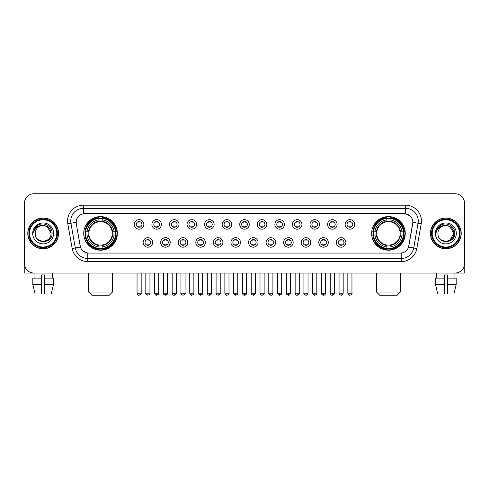 <?xml version="1.0" encoding="UTF-8"?>
<svg xmlns="http://www.w3.org/2000/svg" width="489" height="489" viewBox="0 0 489 489"><rect width="100%" height="100%" fill="white"/><g stroke="black" fill="none" stroke-linecap="round" stroke-linejoin="round"><path stroke-width="0.73" d="M371.646 233.4A16.803 16.803 0 0 0 388.449 250.209A16.803 16.803 0 0 0 405.259 233.4A16.803 16.803 0 0 0 388.449 216.596A16.803 16.803 0 0 0 371.646 233.4M83.741 233.4A16.803 16.803 0 0 0 100.551 250.209A16.803 16.803 0 0 0 117.354 233.4A16.803 16.803 0 0 0 100.551 216.596A16.803 16.803 0 0 0 83.741 233.4M152.641 242.44A4.756 4.756 0 0 1 147.886 247.196A4.756 4.756 0 0 1 143.13 242.44A4.756 4.756 0 0 1 147.886 237.685A4.756 4.756 0 0 1 152.641 242.44M145.031 242.44A2.855 2.855 0 0 0 147.886 245.295A2.855 2.855 0 0 0 150.74 242.44A2.855 2.855 0 0 0 147.886 239.586A2.855 2.855 0 0 0 145.031 242.44M170.209 242.44A4.756 4.756 0 0 1 165.453 247.196A4.756 4.756 0 0 1 160.698 242.44A4.756 4.756 0 0 1 165.453 237.685A4.756 4.756 0 0 1 170.209 242.44M162.599 242.44A2.855 2.855 0 0 0 165.453 245.295A2.855 2.855 0 0 0 168.308 242.44A2.855 2.855 0 0 0 165.453 239.586A2.855 2.855 0 0 0 162.599 242.44M187.776 242.44A4.756 4.756 0 0 1 183.02 247.196A4.756 4.756 0 0 1 178.265 242.44A4.756 4.756 0 0 1 183.02 237.685A4.756 4.756 0 0 1 187.776 242.44M180.166 242.44A2.855 2.855 0 0 0 183.02 245.295A2.855 2.855 0 0 0 185.875 242.44A2.855 2.855 0 0 0 183.02 239.586A2.855 2.855 0 0 0 180.166 242.44M205.343 242.44A4.756 4.756 0 0 1 200.588 247.196A4.756 4.756 0 0 1 195.826 242.44A4.756 4.756 0 0 1 200.588 237.685A4.756 4.756 0 0 1 205.343 242.44M197.733 242.44A2.855 2.855 0 0 0 200.588 245.295A2.855 2.855 0 0 0 203.436 242.44A2.855 2.855 0 0 0 200.588 239.586A2.855 2.855 0 0 0 197.733 242.44M222.905 242.44A4.756 4.756 0 0 1 218.149 247.196A4.756 4.756 0 0 1 213.393 242.44A4.756 4.756 0 0 1 218.149 237.685A4.756 4.756 0 0 1 222.905 242.44M215.294 242.44A2.855 2.855 0 0 0 218.149 245.295A2.855 2.855 0 0 0 221.004 242.44A2.855 2.855 0 0 0 218.149 239.586A2.855 2.855 0 0 0 215.294 242.44M240.472 242.44A4.756 4.756 0 0 1 235.716 247.196A4.756 4.756 0 0 1 230.961 242.44A4.756 4.756 0 0 1 235.716 237.685A4.756 4.756 0 0 1 240.472 242.44M232.862 242.44A2.855 2.855 0 0 0 235.716 245.295A2.855 2.855 0 0 0 238.571 242.44A2.855 2.855 0 0 0 235.716 239.586A2.855 2.855 0 0 0 232.862 242.44M258.039 242.44A4.756 4.756 0 0 1 253.284 247.196A4.756 4.756 0 0 1 248.528 242.44A4.756 4.756 0 0 1 253.284 237.685A4.756 4.756 0 0 1 258.039 242.44M250.429 242.44A2.855 2.855 0 0 0 253.284 245.295A2.855 2.855 0 0 0 256.138 242.44A2.855 2.855 0 0 0 253.284 239.586A2.855 2.855 0 0 0 250.429 242.44M275.607 242.44A4.756 4.756 0 0 1 270.851 247.196A4.756 4.756 0 0 1 266.095 242.44A4.756 4.756 0 0 1 270.851 237.685A4.756 4.756 0 0 1 275.607 242.44M267.996 242.44A2.855 2.855 0 0 0 270.851 245.295A2.855 2.855 0 0 0 273.706 242.44A2.855 2.855 0 0 0 270.851 239.586A2.855 2.855 0 0 0 267.996 242.44M293.174 242.44A4.756 4.756 0 0 1 288.412 247.196A4.756 4.756 0 0 1 283.657 242.44A4.756 4.756 0 0 1 288.412 237.685A4.756 4.756 0 0 1 293.174 242.44M285.564 242.44A2.855 2.855 0 0 0 288.412 245.295A2.855 2.855 0 0 0 291.267 242.44A2.855 2.855 0 0 0 288.412 239.586A2.855 2.855 0 0 0 285.564 242.44M310.735 242.44A4.756 4.756 0 0 1 305.98 247.196A4.756 4.756 0 0 1 301.224 242.44A4.756 4.756 0 0 1 305.98 237.685A4.756 4.756 0 0 1 310.735 242.44M303.125 242.44A2.855 2.855 0 0 0 305.98 245.295A2.855 2.855 0 0 0 308.834 242.44A2.855 2.855 0 0 0 305.98 239.586A2.855 2.855 0 0 0 303.125 242.44M328.302 242.44A4.756 4.756 0 0 1 323.547 247.196A4.756 4.756 0 0 1 318.791 242.44A4.756 4.756 0 0 1 323.547 237.685A4.756 4.756 0 0 1 328.302 242.44M320.692 242.44A2.855 2.855 0 0 0 323.547 245.295A2.855 2.855 0 0 0 326.401 242.44A2.855 2.855 0 0 0 323.547 239.586A2.855 2.855 0 0 0 320.692 242.44M345.87 242.44A4.756 4.756 0 0 1 341.114 247.196A4.756 4.756 0 0 1 336.359 242.44A4.756 4.756 0 0 1 341.114 237.685A4.756 4.756 0 0 1 345.87 242.44M338.26 242.44A2.855 2.855 0 0 0 341.114 245.295A2.855 2.855 0 0 0 343.969 242.44A2.855 2.855 0 0 0 341.114 239.586A2.855 2.855 0 0 0 338.26 242.44M143.858 224.427A4.756 4.756 0 0 1 139.102 229.188A4.756 4.756 0 0 1 134.347 224.427A4.756 4.756 0 0 1 139.102 219.671A4.756 4.756 0 0 1 143.858 224.427M136.248 224.427A2.855 2.855 0 0 0 139.102 227.281A2.855 2.855 0 0 0 141.957 224.427A2.855 2.855 0 0 0 139.102 221.578A2.855 2.855 0 0 0 136.248 224.427M161.425 224.427A4.756 4.756 0 0 1 156.669 229.188A4.756 4.756 0 0 1 151.914 224.427A4.756 4.756 0 0 1 156.669 219.671A4.756 4.756 0 0 1 161.425 224.427M153.815 224.427A2.855 2.855 0 0 0 156.669 227.281A2.855 2.855 0 0 0 159.524 224.427A2.855 2.855 0 0 0 156.669 221.578A2.855 2.855 0 0 0 153.815 224.427M178.992 224.427A4.756 4.756 0 0 1 174.237 229.188A4.756 4.756 0 0 1 169.481 224.427A4.756 4.756 0 0 1 174.237 219.671A4.756 4.756 0 0 1 178.992 224.427M171.382 224.427A2.855 2.855 0 0 0 174.237 227.281A2.855 2.855 0 0 0 177.091 224.427A2.855 2.855 0 0 0 174.237 221.578A2.855 2.855 0 0 0 171.382 224.427M196.56 224.427A4.756 4.756 0 0 1 191.804 229.188A4.756 4.756 0 0 1 187.049 224.427A4.756 4.756 0 0 1 191.804 219.671A4.756 4.756 0 0 1 196.56 224.427M188.95 224.427A2.855 2.855 0 0 0 191.804 227.281A2.855 2.855 0 0 0 194.659 224.427A2.855 2.855 0 0 0 191.804 221.578A2.855 2.855 0 0 0 188.95 224.427M214.127 224.427A4.756 4.756 0 0 1 209.365 229.188A4.756 4.756 0 0 1 204.61 224.427A4.756 4.756 0 0 1 209.365 219.671A4.756 4.756 0 0 1 214.127 224.427M206.517 224.427A2.855 2.855 0 0 0 209.365 227.281A2.855 2.855 0 0 0 212.22 224.427A2.855 2.855 0 0 0 209.365 221.578A2.855 2.855 0 0 0 206.517 224.427M231.688 224.427A4.756 4.756 0 0 1 226.933 229.188A4.756 4.756 0 0 1 222.177 224.427A4.756 4.756 0 0 1 226.933 219.671A4.756 4.756 0 0 1 231.688 224.427M224.078 224.427A2.855 2.855 0 0 0 226.933 227.281A2.855 2.855 0 0 0 229.787 224.427A2.855 2.855 0 0 0 226.933 221.578A2.855 2.855 0 0 0 224.078 224.427M249.256 224.427A4.756 4.756 0 0 1 244.5 229.188A4.756 4.756 0 0 1 239.744 224.427A4.756 4.756 0 0 1 244.5 219.671A4.756 4.756 0 0 1 249.256 224.427M241.645 224.427A2.855 2.855 0 0 0 244.5 227.281A2.855 2.855 0 0 0 247.355 224.427A2.855 2.855 0 0 0 244.5 221.578A2.855 2.855 0 0 0 241.645 224.427M266.823 224.427A4.756 4.756 0 0 1 262.067 229.188A4.756 4.756 0 0 1 257.312 224.427A4.756 4.756 0 0 1 262.067 219.671A4.756 4.756 0 0 1 266.823 224.427M259.213 224.427A2.855 2.855 0 0 0 262.067 227.281A2.855 2.855 0 0 0 264.922 224.427A2.855 2.855 0 0 0 262.067 221.578A2.855 2.855 0 0 0 259.213 224.427M284.39 224.427A4.756 4.756 0 0 1 279.635 229.188A4.756 4.756 0 0 1 274.873 224.427A4.756 4.756 0 0 1 279.635 219.671A4.756 4.756 0 0 1 284.39 224.427M276.78 224.427A2.855 2.855 0 0 0 279.635 227.281A2.855 2.855 0 0 0 282.483 224.427A2.855 2.855 0 0 0 279.635 221.578A2.855 2.855 0 0 0 276.78 224.427M301.951 224.427A4.756 4.756 0 0 1 297.196 229.188A4.756 4.756 0 0 1 292.44 224.427A4.756 4.756 0 0 1 297.196 219.671A4.756 4.756 0 0 1 301.951 224.427M294.341 224.427A2.855 2.855 0 0 0 297.196 227.281A2.855 2.855 0 0 0 300.05 224.427A2.855 2.855 0 0 0 297.196 221.578A2.855 2.855 0 0 0 294.341 224.427M319.519 224.427A4.756 4.756 0 0 1 314.763 229.188A4.756 4.756 0 0 1 310.008 224.427A4.756 4.756 0 0 1 314.763 219.671A4.756 4.756 0 0 1 319.519 224.427M311.909 224.427A2.855 2.855 0 0 0 314.763 227.281A2.855 2.855 0 0 0 317.618 224.427A2.855 2.855 0 0 0 314.763 221.578A2.855 2.855 0 0 0 311.909 224.427M337.086 224.427A4.756 4.756 0 0 1 332.331 229.188A4.756 4.756 0 0 1 327.575 224.427A4.756 4.756 0 0 1 332.331 219.671A4.756 4.756 0 0 1 337.086 224.427M329.476 224.427A2.855 2.855 0 0 0 332.331 227.281A2.855 2.855 0 0 0 335.185 224.427A2.855 2.855 0 0 0 332.331 221.578A2.855 2.855 0 0 0 329.476 224.427M354.653 224.427A4.756 4.756 0 0 1 349.898 229.188A4.756 4.756 0 0 1 345.142 224.427A4.756 4.756 0 0 1 349.898 219.671A4.756 4.756 0 0 1 354.653 224.427M347.043 224.427A2.855 2.855 0 0 0 349.898 227.281A2.855 2.855 0 0 0 352.752 224.427A2.855 2.855 0 0 0 349.898 221.578A2.855 2.855 0 0 0 347.043 224.427M72.176 248.522L67.812 223.791A15.856 15.856 0 0 1 83.423 205.184L405.577 205.184A15.856 15.856 0 0 1 421.188 223.791L416.824 248.522A15.856 15.856 0 0 1 401.212 261.621L87.788 261.621A15.856 15.856 0 0 1 72.176 248.522L75.294 247.972L70.936 223.241A12.683 12.683 0 0 1 83.423 208.351L405.577 208.351A12.683 12.683 0 0 1 418.064 223.241L413.706 247.972A12.683 12.683 0 0 1 401.212 258.449L87.788 258.449A12.683 12.683 0 0 1 75.294 247.972L80.44 247.061L76.266 223.791A8.564 8.564 0 0 1 84.695 213.742L404.305 213.742A8.564 8.564 0 0 1 412.734 223.791L408.822 245.985A8.564 8.564 0 0 1 400.393 253.064L88.607 253.064A8.564 8.564 0 0 1 80.178 245.985L76.266 223.791L76.229 221.034M85.251 234.989A15.379 15.379 0 0 1 85.251 231.817M373.156 234.989A15.379 15.379 0 0 1 373.156 231.817M27.781 233.4A15.379 15.379 0 0 0 43.16 248.779A15.379 15.379 0 0 0 58.533 233.4A15.379 15.379 0 0 0 43.16 218.027A15.379 15.379 0 0 0 27.781 233.4M430.467 233.4A15.379 15.379 0 0 0 445.84 248.779A15.379 15.379 0 0 0 461.219 233.4A15.379 15.379 0 0 0 445.84 218.027A15.379 15.379 0 0 0 430.467 233.4M83.423 205.184L83.423 213.84L404.305 213.742L405.577 213.84L410.357 216.248M400.393 253.064L88.607 253.064M87.788 261.621L87.788 253.021L83.216 251.15M421.188 223.791L412.869 222.324L408.559 247.061L416.824 248.522M464.55 203.277A9.511 9.511 0 0 0 455.039 193.766L33.961 193.766A9.511 9.511 0 0 0 24.45 203.277L24.45 263.522A9.511 9.511 0 0 0 33.961 273.039L455.039 273.039A9.511 9.511 0 0 0 464.55 263.522L464.55 203.277L464.55 263.522M24.45 203.277L24.45 263.522M455.039 193.766L33.961 193.766M34.102 278.113L33.961 273.039L455.039 273.039L454.898 278.113M24.768 265.961L24.768 273.039L61.547 273.039M32.812 278.113L32.812 284.451L35.067 293.962L32.812 284.451L32.812 278.113L41.571 278.113L41.571 274.94L44.743 274.94L44.743 278.113L53.503 278.113L53.503 284.451L51.247 293.962L53.503 284.451L44.743 284.451L44.743 278.113L44.743 293.962L51.247 293.962M52.354 273.039L52.213 278.113M41.571 278.113L41.571 293.962L35.067 293.962M32.812 284.451L41.571 284.451M56.791 233.4A13.637 13.637 0 0 0 43.16 219.769A13.637 13.637 0 0 0 29.523 233.4A13.637 13.637 0 0 0 43.16 247.037A13.637 13.637 0 0 0 56.791 233.4M57.427 233.4A14.267 14.267 0 0 0 43.16 219.133A14.267 14.267 0 0 0 28.888 233.4A14.267 14.267 0 0 0 43.16 247.672A14.267 14.267 0 0 0 57.427 233.4M58.374 233.4A15.22 15.22 0 0 0 43.16 218.186A15.22 15.22 0 0 0 27.94 233.4A15.22 15.22 0 0 0 43.16 248.62A15.22 15.22 0 0 0 58.374 233.4M51.082 233.4C50.611 228.589 47.971 225.942 43.16 225.478L47.121 226.535L51.082 233.4L47.121 226.535L43.16 225.478L47.121 226.535L51.082 233.4L47.121 226.535L43.16 225.478L47.121 226.535L51.082 233.4C51.571 243.626 34.743 243.626 35.232 233.4C34.523 244.402 52.457 244.158 52.085 233.4C52.671 225.851 42.781 221.052 37.078 225.918C35.092 227.581 33.924 229.689 33.582 232.251C35.08 227.526 38.27 225.27 43.16 225.478L47.121 226.535L51.082 233.4C51.571 243.626 34.743 243.626 35.232 233.4C34.743 243.626 51.571 243.626 51.082 233.4C51.571 243.626 34.743 243.626 35.232 233.4C34.743 243.626 51.571 243.626 51.082 233.4C51.571 243.626 34.743 243.626 35.232 233.4C34.743 243.626 51.571 243.626 51.082 233.4C51.571 243.626 34.743 243.626 35.232 233.4C34.743 243.626 51.571 243.626 51.082 233.4C51.571 243.626 34.743 243.626 35.232 233.4C34.743 243.626 51.571 243.626 51.082 233.4C51.571 243.626 34.743 243.626 35.232 233.4C34.743 243.626 51.571 243.626 51.082 233.4C51.571 243.626 34.743 243.626 35.232 233.4A7.928 7.928 0 0 1 43.16 225.478L47.121 226.535L51.082 233.4C51.4 239.555 43.49 243.644 38.662 239.934M32.696 233.4A10.465 10.465 0 0 0 43.16 243.864A10.465 10.465 0 0 0 53.619 233.4A10.465 10.465 0 0 0 43.16 222.941A10.465 10.465 0 0 0 32.696 233.4M37.078 225.918L34.737 228.699M34.597 228.968L34.805 228.583L34.597 228.968M109.267 295.234L91.828 295.234L88.656 292.061L112.439 292.061L109.267 295.234M102.134 248.412L102.134 249.048A15.727 15.727 0 0 0 116.193 234.989L115.557 234.989A15.092 15.092 0 0 1 102.134 248.412L102.134 246.945A13.637 13.637 0 0 0 114.09 234.989L112.17 234.989A11.73 11.73 0 0 0 102.134 221.78L102.134 218.394A15.092 15.092 0 0 1 115.557 231.817L116.193 231.817A15.727 15.727 0 0 0 102.134 217.758L102.134 218.394M85.538 234.989L84.903 234.989A15.727 15.727 0 0 0 98.961 249.048L98.961 248.412A15.092 15.092 0 0 1 85.538 234.989L87.005 234.989A13.637 13.637 0 0 0 98.961 246.945L98.961 245.026A11.73 11.73 0 0 0 112.17 234.989L112.641 234.989A12.194 12.194 0 0 1 102.134 245.496L102.134 246.945M98.961 218.394L98.961 217.758A15.727 15.727 0 0 0 84.903 231.817L85.538 231.817A15.092 15.092 0 0 1 98.961 218.394L98.961 219.861A13.637 13.637 0 0 0 87.005 231.817L88.925 231.817A11.73 11.73 0 0 0 98.961 245.026L98.961 245.496A12.194 12.194 0 0 1 88.454 234.989L87.005 234.989M85.569 234.989A15.061 15.061 0 0 1 85.569 231.817M102.134 218.424A15.061 15.061 0 0 0 98.961 218.424M115.526 231.817A15.061 15.061 0 0 1 115.526 234.989M115.557 231.817L114.09 231.817A13.637 13.637 0 0 0 102.134 219.861M114.09 234.989L115.557 234.989M98.961 246.945L98.961 248.412M112.17 231.817L114.09 231.817M102.134 245.044L102.134 245.496M98.961 245.026A11.73 11.73 0 0 1 88.925 234.989L88.454 234.989M102.134 248.381A15.061 15.061 0 0 1 98.961 248.381M87.005 231.817L85.538 231.817M98.961 221.755L98.961 219.861M102.134 221.78A11.73 11.73 0 0 0 88.925 231.817L88.454 231.817A12.194 12.194 0 0 1 98.961 221.309M102.134 221.761L102.134 221.309A12.194 12.194 0 0 1 112.641 231.817M87.354 224.842L86.455 224.842A16.485 16.485 0 0 1 117.036 233.4A16.485 16.485 0 0 1 86.455 241.963L87.354 241.963M397.172 295.234L379.733 295.234L376.561 292.061L400.344 292.061L397.172 295.234M390.039 248.412L390.039 249.048A15.727 15.727 0 0 0 404.097 234.989L403.462 234.989A15.092 15.092 0 0 1 390.039 248.412L390.039 246.945A13.637 13.637 0 0 0 401.995 234.989L400.075 234.989A11.73 11.73 0 0 0 390.039 221.78L390.039 218.394A15.092 15.092 0 0 1 403.462 231.817L404.097 231.817A15.727 15.727 0 0 0 390.039 217.758L390.039 218.394M373.443 234.989L372.807 234.989A15.727 15.727 0 0 0 386.866 249.048L386.866 248.412A15.092 15.092 0 0 1 373.443 234.989L374.91 234.989A13.637 13.637 0 0 0 386.866 246.945L386.866 245.026A11.73 11.73 0 0 0 400.075 234.989L400.546 234.989A12.194 12.194 0 0 1 390.039 245.496L390.039 246.945M386.866 218.394L386.866 217.758A15.727 15.727 0 0 0 372.807 231.817L373.443 231.817A15.092 15.092 0 0 1 386.866 218.394L386.866 219.861A13.637 13.637 0 0 0 374.91 231.817L376.83 231.817A11.73 11.73 0 0 0 386.866 245.026L386.866 245.496A12.194 12.194 0 0 1 376.359 234.989L374.91 234.989M373.474 234.989A15.061 15.061 0 0 1 373.474 231.817M390.039 218.424A15.061 15.061 0 0 0 386.866 218.424M403.431 231.817A15.061 15.061 0 0 1 403.431 234.989M403.462 231.817L401.995 231.817A13.637 13.637 0 0 0 390.039 219.861M401.995 234.989L403.462 234.989M386.866 246.945L386.866 248.412M400.075 231.817L401.995 231.817M390.039 245.044L390.039 245.496M386.866 245.026A11.73 11.73 0 0 1 376.83 234.989L376.359 234.989M390.039 248.381A15.061 15.061 0 0 1 386.866 248.381M374.91 231.817L373.443 231.817M386.866 221.755L386.866 219.861M390.039 221.78A11.73 11.73 0 0 0 376.83 231.817L376.359 231.817A12.194 12.194 0 0 1 386.866 221.309M390.039 221.761L390.039 221.309A12.194 12.194 0 0 1 400.546 231.817M375.259 224.842L374.36 224.842A16.485 16.485 0 0 1 404.941 233.4A16.485 16.485 0 0 1 374.36 241.963L375.259 241.963M138.155 227.122L138.155 226.67A2.433 2.433 0 0 0 140.056 226.67L140.056 227.122M140.056 221.737L140.056 222.189A2.433 2.433 0 0 0 138.155 222.189L138.155 221.737M155.722 227.122L155.722 226.67A2.433 2.433 0 0 0 157.623 226.67L157.623 227.122M157.623 221.737L157.623 222.189A2.433 2.433 0 0 0 155.722 222.189L155.722 221.737M173.283 227.122L173.283 226.67A2.433 2.433 0 0 0 175.19 226.67L175.19 227.122M175.19 221.737L175.19 222.189A2.433 2.433 0 0 0 173.283 222.189L173.283 221.737M190.851 227.122L190.851 226.67A2.433 2.433 0 0 0 192.752 226.67L192.752 227.122M192.752 221.737L192.752 222.189A2.433 2.433 0 0 0 190.851 222.189L190.851 221.737M208.418 227.122L208.418 226.67A2.433 2.433 0 0 0 210.319 226.67L210.319 227.122M210.319 221.737L210.319 222.189A2.433 2.433 0 0 0 208.418 222.189L208.418 221.737M225.985 227.122L225.985 226.67A2.433 2.433 0 0 0 227.886 226.67L227.886 227.122M227.886 221.737L227.886 222.189A2.433 2.433 0 0 0 225.985 222.189L225.985 221.737M243.546 227.122L243.546 226.67A2.433 2.433 0 0 0 245.454 226.67L245.454 227.122M245.454 221.737L245.454 222.189A2.433 2.433 0 0 0 243.546 222.189L243.546 221.737M261.114 227.122L261.114 226.67A2.433 2.433 0 0 0 263.015 226.67L263.015 227.122M263.015 221.737L263.015 222.189A2.433 2.433 0 0 0 261.114 222.189L261.114 221.737M278.681 227.122L278.681 226.67A2.433 2.433 0 0 0 280.582 226.67L280.582 227.122M280.582 221.737L280.582 222.189A2.433 2.433 0 0 0 278.681 222.189L278.681 221.737M296.248 227.122L296.248 226.67A2.433 2.433 0 0 0 298.149 226.67L298.149 227.122M298.149 221.737L298.149 222.189A2.433 2.433 0 0 0 296.248 222.189L296.248 221.737M313.81 227.122L313.81 226.67A2.433 2.433 0 0 0 315.717 226.67L315.717 227.122M315.717 221.737L315.717 222.189A2.433 2.433 0 0 0 313.81 222.189L313.81 221.737M331.377 227.122L331.377 226.67A2.433 2.433 0 0 0 333.278 226.67L333.278 227.122M333.278 221.737L333.278 222.189A2.433 2.433 0 0 0 331.377 222.189L331.377 221.737M348.944 227.122L348.944 226.67A2.433 2.433 0 0 0 350.845 226.67L350.845 227.122M350.845 221.737L350.845 222.189A2.433 2.433 0 0 0 348.944 222.189L348.944 221.737M146.938 245.13L146.938 244.677A2.433 2.433 0 0 0 148.839 244.677L148.839 245.13M148.839 239.751L148.839 240.203A2.433 2.433 0 0 0 146.938 240.203L146.938 239.751M164.5 245.13L164.5 244.677A2.433 2.433 0 0 0 166.407 244.677L166.407 245.13M166.407 239.751L166.407 240.203A2.433 2.433 0 0 0 164.5 240.203L164.5 239.751M182.067 245.13L182.067 244.677A2.433 2.433 0 0 0 183.968 244.677L183.968 245.13M183.968 239.751L183.968 240.203A2.433 2.433 0 0 0 182.067 240.203L182.067 239.751M199.634 245.13L199.634 244.677A2.433 2.433 0 0 0 201.535 244.677L201.535 245.13M201.535 239.751L201.535 240.203A2.433 2.433 0 0 0 199.634 240.203L199.634 239.751M217.202 245.13L217.202 244.677A2.433 2.433 0 0 0 219.103 244.677L219.103 245.13M219.103 239.751L219.103 240.203A2.433 2.433 0 0 0 217.202 240.203L217.202 239.751M234.763 245.13L234.763 244.677A2.433 2.433 0 0 0 236.67 244.677L236.67 245.13M236.67 239.751L236.67 240.203A2.433 2.433 0 0 0 234.763 240.203L234.763 239.751M252.33 245.13L252.33 244.677A2.433 2.433 0 0 0 254.237 244.677L254.237 245.13M254.237 239.751L254.237 240.203A2.433 2.433 0 0 0 252.33 240.203L252.33 239.751M269.897 245.13L269.897 244.677A2.433 2.433 0 0 0 271.798 244.677L271.798 245.13M271.798 239.751L271.798 240.203A2.433 2.433 0 0 0 269.897 240.203L269.897 239.751M287.465 245.13L287.465 244.677A2.433 2.433 0 0 0 289.366 244.677L289.366 245.13M289.366 239.751L289.366 240.203A2.433 2.433 0 0 0 287.465 240.203L287.465 239.751M305.032 245.13L305.032 244.677A2.433 2.433 0 0 0 306.933 244.677L306.933 245.13M306.933 239.751L306.933 240.203A2.433 2.433 0 0 0 305.032 240.203L305.032 239.751M322.593 245.13L322.593 244.677A2.433 2.433 0 0 0 324.5 244.677L324.5 245.13M324.5 239.751L324.5 240.203A2.433 2.433 0 0 0 322.593 240.203L322.593 239.751M340.161 245.13L340.161 244.677A2.433 2.433 0 0 0 342.062 244.677L342.062 245.13M342.062 239.751L342.062 240.203A2.433 2.433 0 0 0 340.161 240.203L340.161 239.751M464.232 265.961L464.232 273.039L427.453 273.039M444.256 278.113L444.256 284.451L435.497 284.451L437.753 293.962L435.497 284.451L435.497 278.113L444.256 278.113L444.256 274.94L447.429 274.94L447.429 278.113L456.188 278.113L456.188 284.451L453.933 293.962L456.188 284.451L447.429 284.451L447.429 278.113M444.256 284.451L444.256 293.962L437.753 293.962M453.933 293.962L447.429 293.962L447.429 284.451M436.646 273.039L436.787 278.113M459.477 233.4A13.637 13.637 0 0 0 445.84 219.769A13.637 13.637 0 0 0 432.209 233.4A13.637 13.637 0 0 0 445.84 247.037A13.637 13.637 0 0 0 459.477 233.4M460.112 233.4A14.267 14.267 0 0 0 445.84 219.133A14.267 14.267 0 0 0 431.573 233.4A14.267 14.267 0 0 0 445.84 247.672A14.267 14.267 0 0 0 460.112 233.4M461.06 233.4A15.22 15.22 0 0 0 445.84 218.186A15.22 15.22 0 0 0 430.626 233.4A15.22 15.22 0 0 0 445.84 248.62A15.22 15.22 0 0 0 461.06 233.4M453.303 230.716L453.768 233.4L449.807 226.535L445.84 225.478L449.807 226.535L453.768 233.4L449.807 226.535L445.84 225.478L449.807 226.535L453.768 233.4L449.807 226.535L445.84 225.478L449.807 226.535L453.768 233.4C454.257 243.626 437.429 243.626 437.918 233.4C437.209 244.402 455.143 244.158 454.77 233.4C455.357 225.851 445.467 221.052 439.764 225.918C437.777 227.581 436.61 229.689 436.267 232.251C437.765 227.526 440.956 225.27 445.84 225.478L449.807 226.535L453.768 233.4C454.257 243.626 437.429 243.626 437.918 233.4C437.429 243.626 454.257 243.626 453.768 233.4L449.807 240.27L453.768 233.4C454.257 243.626 437.429 243.626 437.918 233.4C437.429 243.626 454.257 243.626 453.768 233.4C454.257 243.626 437.429 243.626 437.918 233.4C437.429 243.626 454.257 243.626 453.768 233.4C454.257 243.626 437.429 243.626 437.918 233.4C437.429 243.626 454.257 243.626 453.768 233.4C454.257 243.626 437.429 243.626 437.918 233.4C437.429 243.626 454.257 243.626 453.768 233.4C454.257 243.626 437.429 243.626 437.918 233.4A7.928 7.928 0 0 1 445.84 225.478L449.807 226.535L453.768 233.4C454.085 239.555 446.176 243.644 441.347 239.934M445.84 225.478C450.656 225.942 453.297 228.589 453.768 233.4M435.381 233.4A10.465 10.465 0 0 0 445.84 243.864A10.465 10.465 0 0 0 456.304 233.4A10.465 10.465 0 0 0 445.84 222.941A10.465 10.465 0 0 0 435.381 233.4M439.764 225.918L437.423 228.699M437.282 228.968L437.49 228.583M405.577 205.184L405.577 213.84M67.812 223.791L70.936 223.241A12.683 12.683 0 0 1 70.74 221.034M70.936 223.241L76.131 222.324M401.212 253.021L401.212 261.621M102.134 245.026A11.73 11.73 0 0 0 112.17 234.989M98.961 248.522A15.202 15.202 0 0 0 102.134 248.522M115.667 234.989A15.202 15.202 0 0 0 115.667 231.817M102.134 218.283A15.202 15.202 0 0 0 98.961 218.283M390.039 245.026A11.73 11.73 0 0 0 400.075 234.989M386.866 248.522A15.202 15.202 0 0 0 390.039 248.522M403.572 234.989A15.202 15.202 0 0 0 403.572 231.817M390.039 218.283A15.202 15.202 0 0 0 386.866 218.283M139.102 293.174L137.042 293.174C137.403 294.641 138.087 295.325 139.102 295.234L139.102 293.174L141.168 293.174L141.168 273.039M156.669 293.174L154.61 293.174C154.97 294.641 155.655 295.325 156.669 295.234L156.669 293.174L158.729 293.174L158.729 273.039M174.237 293.174L172.177 293.174C172.538 294.641 173.222 295.325 174.237 295.234L174.237 293.174L176.297 293.174L176.297 273.039M191.804 293.174L189.738 293.174C190.099 294.641 190.789 295.325 191.804 295.234L191.804 293.174L193.864 293.174L193.864 273.039M209.365 293.174L207.305 293.174C207.666 294.641 208.357 295.325 209.365 295.234L209.365 293.174L211.431 293.174L211.431 273.039M226.933 293.174L224.873 293.174C225.233 294.641 225.918 295.325 226.933 295.234L226.933 293.174L228.993 293.174L228.993 273.039M244.5 293.174L242.44 293.174C242.801 294.641 243.485 295.325 244.5 295.234L244.5 293.174L246.56 293.174L246.56 273.039M262.067 293.174L260.007 293.174C260.362 294.641 261.053 295.325 262.067 295.234L262.067 293.174L264.127 293.174L264.127 273.039M279.635 293.174L277.569 293.174C277.929 294.641 278.62 295.325 279.635 295.234L279.635 293.174L281.695 293.174L281.695 273.039M297.196 293.174L295.136 293.174C295.497 294.641 296.181 295.325 297.196 295.234L297.196 293.174L299.262 293.174L299.262 273.039M314.763 293.174L312.703 293.174C313.064 294.641 313.749 295.325 314.763 295.234L314.763 293.174L316.823 293.174L316.823 273.039M332.331 293.174L330.271 293.174C330.631 294.641 331.316 295.325 332.331 295.234L332.331 293.174L334.39 293.174L334.39 273.039M349.898 293.174L347.832 293.174C348.192 294.641 348.883 295.325 349.898 295.234L349.898 293.174L351.958 293.174L351.958 273.039M147.886 293.174L145.826 293.174C145.41 293.828 146.095 294.519 147.886 295.234L147.886 293.174L149.946 293.174L149.946 273.039M165.453 293.174L163.393 293.174C162.971 293.828 163.662 294.519 165.453 295.234L165.453 293.174L167.513 293.174L167.513 273.039M183.02 293.174L180.961 293.174C180.539 293.828 181.23 294.519 183.02 295.234L183.02 293.174L185.08 293.174L185.08 273.039M200.588 293.174L198.522 293.174C198.106 293.828 198.791 294.519 200.588 295.234L200.588 293.174L202.648 293.174L202.648 273.039M218.149 293.174L216.089 293.174C215.673 293.828 216.358 294.519 218.149 295.234L218.149 293.174L220.215 293.174L220.215 273.039M235.716 293.174L233.656 293.174C233.241 293.828 233.925 294.519 235.716 295.234L235.716 293.174L237.776 293.174L237.776 273.039M253.284 293.174L251.224 293.174C250.802 293.828 251.493 294.519 253.284 295.234L253.284 293.174L255.344 293.174L255.344 273.039M270.851 293.174L268.785 293.174C268.369 293.828 269.054 294.519 270.851 295.234L270.851 293.174L272.911 293.174L272.911 273.039M288.412 293.174L286.352 293.174C285.937 293.828 286.621 294.519 288.412 295.234L288.412 293.174L290.478 293.174L290.478 273.039M305.98 293.174L303.92 293.174C303.504 293.828 304.189 294.519 305.98 295.234L305.98 293.174L308.039 293.174L308.039 273.039M323.547 293.174L321.487 293.174C321.065 293.828 321.756 294.519 323.547 295.234L323.547 293.174L325.607 293.174L325.607 273.039M341.114 293.174L339.054 293.174C338.632 293.828 339.323 294.519 341.114 295.234L341.114 293.174L343.174 293.174L343.174 273.039M112.439 273.039L112.439 292.061M88.656 273.039L88.656 292.061M400.344 273.039L400.344 292.061M376.561 273.039L376.561 292.061M137.042 293.174L137.042 273.039M141.168 293.174C141.584 293.828 140.899 294.519 139.102 295.234M154.61 293.174L154.61 273.039M158.729 293.174C159.151 293.828 158.46 294.519 156.669 295.234M172.177 293.174L172.177 273.039M176.297 293.174C176.712 293.828 176.028 294.519 174.237 295.234M189.738 293.174L189.738 273.039M193.864 293.174C194.28 293.828 193.595 294.519 191.804 295.234M207.305 293.174L207.305 273.039M211.431 293.174C211.847 293.828 211.162 294.519 209.365 295.234M224.873 293.174L224.873 273.039M228.993 293.174C229.414 293.828 228.724 294.519 226.933 295.234M242.44 293.174L242.44 273.039M246.56 293.174C246.982 293.828 246.291 294.519 244.5 295.234M260.007 293.174L260.007 273.039M264.127 293.174C264.543 293.828 263.858 294.519 262.067 295.234M277.569 293.174L277.569 273.039M281.695 293.174C282.11 293.828 281.426 294.519 279.635 295.234M295.136 293.174L295.136 273.039M299.262 293.174C299.678 293.828 298.993 294.519 297.196 295.234M312.703 293.174L312.703 273.039M316.823 293.174C317.245 293.828 316.554 294.519 314.763 295.234M330.271 293.174L330.271 273.039M334.39 293.174C334.806 293.828 334.121 294.519 332.331 295.234M347.832 293.174L347.832 273.039M351.958 293.174C352.373 293.828 351.689 294.519 349.898 295.234M145.826 293.174L145.826 273.039M149.946 293.174C150.367 293.828 149.677 294.519 147.886 295.234M163.393 293.174L163.393 273.039M167.513 293.174C167.935 293.828 167.244 294.519 165.453 295.234M180.961 293.174L180.961 273.039M185.08 293.174C185.496 293.828 184.811 294.519 183.02 295.234M198.522 293.174L198.522 273.039M202.648 293.174C203.063 293.828 202.379 294.519 200.588 295.234M216.089 293.174L216.089 273.039M220.215 293.174C220.631 293.828 219.946 294.519 218.149 295.234M233.656 293.174L233.656 273.039M237.776 293.174C238.198 293.828 237.507 294.519 235.716 295.234M251.224 293.174L251.224 273.039M255.344 293.174C254.983 294.641 254.298 295.325 253.284 295.234M268.785 293.174L268.785 273.039M272.911 293.174C272.55 294.641 271.866 295.325 270.851 295.234M286.352 293.174L286.352 273.039M290.478 293.174C290.118 294.641 289.427 295.325 288.412 295.234M303.92 293.174L303.92 273.039M308.039 293.174C307.685 294.641 306.994 295.325 305.98 295.234M321.487 293.174L321.487 273.039M325.607 293.174C325.246 294.641 324.562 295.325 323.547 295.234M339.054 293.174L339.054 273.039M343.174 293.174C342.813 294.641 342.129 295.325 341.114 295.234"/></g></svg>
